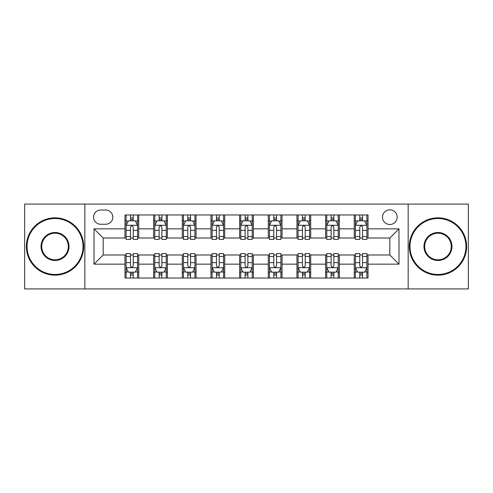 <?xml version="1.0" encoding="UTF-8"?>
<svg xmlns="http://www.w3.org/2000/svg" width="493" height="493" viewBox="0 0 493 493"><rect width="100%" height="100%" fill="white"/><g stroke="black" fill="none" stroke-linecap="round" stroke-linejoin="round"><path stroke-width="0.74" d="M389.815 209.815A7.34 7.34 0 0 0 382.476 217.148A7.34 7.34 0 0 0 389.815 224.488A7.34 7.34 0 0 0 397.155 217.148A7.34 7.34 0 0 0 389.815 209.815M408.161 288.923L468.35 288.923L468.35 204.077L408.161 204.077L408.161 288.923L84.839 288.923L84.839 204.077L24.65 204.077L24.65 288.923L84.839 288.923M100.664 224.26L105.705 224.26A7.105 7.105 0 0 0 112.817 217.148A7.105 7.105 0 0 0 105.705 210.043L100.664 210.043A7.105 7.105 0 0 0 93.553 217.148A7.105 7.105 0 0 0 100.664 224.26M408.161 204.077L84.839 204.077M124.969 264.156L94.015 264.156L94.015 228.844L124.969 228.844L124.969 238.014L103.185 238.014L103.185 254.986L124.969 254.986L124.969 278.027L368.031 278.027L368.031 254.986L389.815 254.986L389.815 238.014L368.031 238.014L368.031 228.844L398.985 228.844L398.985 264.156L368.031 264.156M368.031 228.844L368.031 214.973L124.969 214.973L124.969 228.844M354.27 214.973L354.27 238.014L355.416 238.014M359.773 238.014L362.528 238.014M366.884 238.014L368.031 238.014M354.27 238.014L338.223 238.014M325.608 214.973L325.608 238.014L326.754 238.014M331.111 238.014L333.866 238.014M325.608 238.014L309.561 238.014M296.946 214.973L296.946 238.014L298.092 238.014M302.449 238.014L305.204 238.014M296.946 238.014L280.893 238.014M268.284 214.973L268.284 238.014L269.431 238.014M273.788 238.014L276.536 238.014M268.284 238.014L252.231 238.014M239.623 214.973L239.623 238.014L240.769 238.014M245.126 238.014L247.874 238.014M239.623 238.014L223.569 238.014M210.961 214.973L210.961 238.014L212.107 238.014M216.464 238.014L219.212 238.014M210.961 238.014L194.908 238.014M182.293 214.973L182.293 238.014L183.439 238.014M187.796 238.014L190.551 238.014M182.293 238.014L166.246 238.014M153.631 214.973L153.631 238.014L154.777 238.014M159.134 238.014L161.889 238.014M153.631 238.014L137.584 238.014M124.969 238.014L126.116 238.014M130.472 238.014L133.227 238.014M124.969 254.986L126.116 254.986M130.472 254.986L133.227 254.986M137.584 254.986L138.73 254.986L138.73 278.027M154.777 254.986L138.73 254.986M159.134 254.986L161.889 254.986M166.246 254.986L167.392 254.986L167.392 278.027M183.439 254.986L167.392 254.986M187.796 254.986L190.551 254.986M194.908 254.986L196.054 254.986L196.054 278.027M212.107 254.986L196.054 254.986M216.464 254.986L219.212 254.986M223.569 254.986L224.716 254.986L224.716 278.027M240.769 254.986L224.716 254.986M245.126 254.986L247.874 254.986M252.231 254.986L253.377 254.986L253.377 278.027M269.431 254.986L253.377 254.986M273.788 254.986L276.536 254.986M280.893 254.986L282.039 254.986L282.039 278.027M298.092 254.986L282.039 254.986M302.449 254.986L305.204 254.986M309.561 254.986L310.707 254.986L310.707 278.027M326.754 254.986L310.707 254.986M331.111 254.986L333.866 254.986M338.223 254.986L339.369 254.986L339.369 278.027M355.416 254.986L339.369 254.986M359.773 254.986L362.528 254.986M366.884 254.986L368.031 254.986M138.73 214.973L138.73 238.014M124.969 220.704L126.116 220.704M130.472 220.704L133.227 220.704M137.584 220.704L138.73 220.704M124.969 272.296L126.116 272.296M130.472 272.296L133.227 272.296M137.584 272.296L138.73 272.296M153.631 254.986L153.631 278.027M167.392 214.973L167.392 238.014M153.631 220.704L154.777 220.704M159.134 220.704L161.889 220.704M166.246 220.704L167.392 220.704M153.631 272.296L154.777 272.296M159.134 272.296L161.889 272.296M166.246 272.296L167.392 272.296M182.293 254.986L182.293 278.027M182.293 272.296L183.439 272.296M187.796 272.296L190.551 272.296M194.908 272.296L196.054 272.296M196.054 214.973L196.054 238.014M182.293 220.704L183.439 220.704M187.796 220.704L190.551 220.704M194.908 220.704L196.054 220.704M210.961 254.986L210.961 278.027M210.961 272.296L212.107 272.296M216.464 272.296L219.212 272.296M223.569 272.296L224.716 272.296M224.716 214.973L224.716 238.014M210.961 220.704L212.107 220.704M216.464 220.704L219.212 220.704M223.569 220.704L224.716 220.704M239.623 254.986L239.623 278.027M239.623 272.296L240.769 272.296M245.126 272.296L247.874 272.296M252.231 272.296L253.377 272.296M253.377 214.973L253.377 238.014M239.623 220.704L240.769 220.704M245.126 220.704L247.874 220.704M252.231 220.704L253.377 220.704M268.284 254.986L268.284 278.027M268.284 272.296L269.431 272.296M273.788 272.296L276.536 272.296M280.893 272.296L282.039 272.296M282.039 214.973L282.039 238.014M268.284 220.704L269.431 220.704M273.788 220.704L276.536 220.704M280.893 220.704L282.039 220.704M296.946 254.986L296.946 278.027M296.946 272.296L298.092 272.296M302.449 272.296L305.204 272.296M309.561 272.296L310.707 272.296M310.707 214.973L310.707 238.014M296.946 220.704L298.092 220.704M302.449 220.704L305.204 220.704M309.561 220.704L310.707 220.704M325.608 254.986L325.608 278.027M325.608 272.296L326.754 272.296M331.111 272.296L333.866 272.296M338.223 272.296L339.369 272.296M339.369 214.973L339.369 238.014M325.608 220.704L326.754 220.704M331.111 220.704L333.866 220.704M338.223 220.704L339.369 220.704M354.27 254.986L354.27 278.027M354.27 272.296L355.416 272.296M359.773 272.296L362.528 272.296M366.884 272.296L368.031 272.296M354.27 220.704L355.416 220.704M359.773 220.704L362.528 220.704M366.884 220.704L368.031 220.704M103.185 238.014L94.015 228.844M103.185 254.986L94.015 264.156M398.985 228.844L389.815 238.014M398.985 264.156L389.815 254.986M133.227 217.949L130.472 217.949M137.584 236.517L133.227 236.517L133.227 239.395L137.584 239.395L137.584 225.406L135.285 220.821L128.408 220.821L126.116 225.406L126.116 239.395L130.472 239.395L130.472 236.517L126.116 236.517M126.116 225.406L126.116 214.973M137.584 225.406L137.584 214.973M130.472 220.821L130.472 214.973M133.227 214.973L133.227 220.821M133.227 236.517L133.227 227.125C132.309 225.356 131.391 225.356 130.472 227.125L130.472 236.517M130.472 275.051L133.227 275.051M126.116 256.483L130.472 256.483L130.472 253.605L126.116 253.605L126.116 267.594L128.408 272.179L135.285 272.179L137.584 267.594L137.584 253.605L133.227 253.605L133.227 256.483L137.584 256.483M137.584 267.594L137.584 278.027M126.116 267.594L126.116 278.027M133.227 272.179L133.227 278.027M130.472 278.027L130.472 272.179M130.472 256.483L130.472 265.875C131.391 267.644 132.309 267.644 133.227 265.875L133.227 256.483M161.889 217.949L159.134 217.949M166.246 236.517L161.889 236.517L161.889 239.395L166.246 239.395L166.246 225.406L163.953 220.821L157.07 220.821L154.777 225.406L154.777 239.395L159.134 239.395L159.134 236.517L154.777 236.517M154.777 225.406L154.777 214.973M166.246 225.406L166.246 214.973M159.134 220.821L159.134 214.973M161.889 214.973L161.889 220.821M161.889 236.517L161.889 227.125C160.971 225.356 160.052 225.356 159.134 227.125L159.134 236.517M190.551 217.949L187.796 217.949M194.908 236.517L190.551 236.517L190.551 239.395L194.908 239.395L194.908 225.406L192.615 220.821L185.738 220.821L183.439 225.406L183.439 239.395L187.796 239.395L187.796 236.517L183.439 236.517M183.439 225.406L183.439 214.973M194.908 225.406L194.908 214.973M187.796 220.821L187.796 214.973M190.551 214.973L190.551 220.821M190.551 236.517L190.551 227.125C189.632 225.356 188.714 225.356 187.796 227.125L187.796 236.517M219.212 217.949L216.464 217.949M223.569 236.517L219.212 236.517L219.212 239.395L223.569 239.395L223.569 225.406L221.277 220.821L214.4 220.821L212.107 225.406L212.107 239.395L216.464 239.395L216.464 236.517L212.107 236.517M212.107 225.406L212.107 214.973M223.569 225.406L223.569 214.973M216.464 220.821L216.464 214.973M219.212 214.973L219.212 220.821M219.212 236.517L219.212 227.125C218.294 225.356 217.382 225.356 216.464 227.125L216.464 236.517M159.134 275.051L161.889 275.051M154.777 256.483L159.134 256.483L159.134 253.605L154.777 253.605L154.777 267.594L157.07 272.179L163.953 272.179L166.246 267.594L166.246 253.605L161.889 253.605L161.889 256.483L166.246 256.483M166.246 267.594L166.246 278.027M154.777 267.594L154.777 278.027M161.889 272.179L161.889 278.027M159.134 278.027L159.134 272.179M159.134 256.483L159.134 265.875C160.052 267.644 160.971 267.644 161.889 265.875L161.889 256.483M187.796 275.051L190.551 275.051M183.439 256.483L187.796 256.483L187.796 253.605L183.439 253.605L183.439 267.594L185.738 272.179L192.615 272.179L194.908 267.594L194.908 253.605L190.551 253.605L190.551 256.483L194.908 256.483M194.908 267.594L194.908 278.027M183.439 267.594L183.439 278.027M190.551 272.179L190.551 278.027M187.796 278.027L187.796 272.179M187.796 256.483L187.796 265.875C188.714 267.644 189.632 267.644 190.551 265.875L190.551 256.483M216.464 275.051L219.212 275.051M212.107 256.483L216.464 256.483L216.464 253.605L212.107 253.605L212.107 267.594L214.4 272.179L221.277 272.179L223.569 267.594L223.569 253.605L219.212 253.605L219.212 256.483L223.569 256.483M223.569 267.594L223.569 278.027M212.107 267.594L212.107 278.027M219.212 272.179L219.212 278.027M216.464 278.027L216.464 272.179M216.464 256.483L216.464 265.875C217.376 267.644 218.294 267.644 219.212 265.875L219.212 256.483M247.874 217.949L245.126 217.949M252.231 236.517L247.874 236.517L247.874 239.395L252.231 239.395L252.231 225.406L249.939 220.821L243.061 220.821L240.769 225.406L240.769 239.395L245.126 239.395L245.126 236.517L240.769 236.517M240.769 225.406L240.769 214.973M252.231 225.406L252.231 214.973M245.126 220.821L245.126 214.973M247.874 214.973L247.874 220.821M247.874 236.517L247.874 227.125C246.962 225.356 246.044 225.356 245.126 227.125L245.126 236.517M245.126 275.051L247.874 275.051M240.769 256.483L245.126 256.483L245.126 253.605L240.769 253.605L240.769 267.594L243.061 272.179L249.939 272.179L252.231 267.594L252.231 253.605L247.874 253.605L247.874 256.483L252.231 256.483M252.231 267.594L252.231 278.027M240.769 267.594L240.769 278.027M247.874 272.179L247.874 278.027M245.126 278.027L245.126 272.179M245.126 256.483L245.126 265.875C246.038 267.644 246.956 267.644 247.874 265.875L247.874 256.483M55.031 218.522A27.978 27.978 0 0 0 27.06 246.5A27.978 27.978 0 0 0 55.031 274.478A27.978 27.978 0 0 0 83.009 246.5A27.978 27.978 0 0 0 55.031 218.522M55.031 275.162A28.662 28.662 0 0 1 26.369 246.5A28.662 28.662 0 0 1 55.031 217.838A28.662 28.662 0 0 1 83.693 246.5A28.662 28.662 0 0 1 55.031 275.162M55.031 232.511A13.989 13.989 0 0 1 69.02 246.5A13.989 13.989 0 0 1 55.031 260.489A13.989 13.989 0 0 1 41.042 246.5A13.989 13.989 0 0 1 55.031 232.511M55.031 259.799A13.299 13.299 0 0 0 68.33 246.5A13.299 13.299 0 0 0 55.031 233.201A13.299 13.299 0 0 0 41.732 246.5A13.299 13.299 0 0 0 55.031 259.799M437.969 218.522A27.978 27.978 0 0 0 409.991 246.5A27.978 27.978 0 0 0 437.969 274.478A27.978 27.978 0 0 0 465.94 246.5A27.978 27.978 0 0 0 437.969 218.522M437.969 275.162A28.662 28.662 0 0 1 409.307 246.5A28.662 28.662 0 0 1 437.969 217.838A28.662 28.662 0 0 1 466.631 246.5A28.662 28.662 0 0 1 437.969 275.162M437.969 232.511A13.989 13.989 0 0 1 451.958 246.5A13.989 13.989 0 0 1 437.969 260.489A13.989 13.989 0 0 1 423.98 246.5A13.989 13.989 0 0 1 437.969 232.511M437.969 259.799A13.299 13.299 0 0 0 451.268 246.5A13.299 13.299 0 0 0 437.969 233.201A13.299 13.299 0 0 0 424.67 246.5A13.299 13.299 0 0 0 437.969 259.799M276.536 217.949L273.788 217.949M280.893 236.517L276.536 236.517L276.536 239.395L280.893 239.395L280.893 225.406L278.6 220.821L271.723 220.821L269.431 225.406L269.431 239.395L273.788 239.395L273.788 236.517L269.431 236.517M269.431 225.406L269.431 214.973M280.893 225.406L280.893 214.973M273.788 220.821L273.788 214.973M276.536 214.973L276.536 220.821M276.536 236.517L276.536 227.125C275.624 225.356 274.706 225.356 273.788 227.125L273.788 236.517M305.204 217.949L302.449 217.949M309.561 236.517L305.204 236.517L305.204 239.395L309.561 239.395L309.561 225.406L307.262 220.821L300.385 220.821L298.092 225.406L298.092 239.395L302.449 239.395L302.449 236.517L298.092 236.517M298.092 225.406L298.092 214.973M309.561 225.406L309.561 214.973M302.449 220.821L302.449 214.973M305.204 214.973L305.204 220.821M305.204 236.517L305.204 227.125C304.286 225.356 303.368 225.356 302.449 227.125L302.449 236.517M333.866 217.949L331.111 217.949M338.223 236.517L333.866 236.517L333.866 239.395L338.223 239.395L338.223 225.406L335.93 220.821L329.047 220.821L326.754 225.406L326.754 239.395L331.111 239.395L331.111 236.517L326.754 236.517M326.754 225.406L326.754 214.973M338.223 225.406L338.223 214.973M331.111 220.821L331.111 214.973M333.866 214.973L333.866 220.821M333.866 236.517L333.866 227.125C332.948 225.356 332.029 225.356 331.111 227.125L331.111 236.517M362.528 217.949L359.773 217.949M366.884 236.517L362.528 236.517L362.528 239.395L366.884 239.395L366.884 225.406L364.592 220.821L357.715 220.821L355.416 225.406L355.416 239.395L359.773 239.395L359.773 236.517L355.416 236.517M355.416 225.406L355.416 214.973M366.884 225.406L366.884 214.973M359.773 220.821L359.773 214.973M362.528 214.973L362.528 220.821M362.528 236.517L362.528 227.125C361.609 225.356 360.691 225.356 359.773 227.125L359.773 236.517M273.788 275.051L276.536 275.051M269.431 256.483L273.788 256.483L273.788 253.605L269.431 253.605L269.431 267.594L271.723 272.179L278.6 272.179L280.893 267.594L280.893 253.605L276.536 253.605L276.536 256.483L280.893 256.483M280.893 267.594L280.893 278.027M269.431 267.594L269.431 278.027M276.536 272.179L276.536 278.027M273.788 278.027L273.788 272.179M273.788 256.483L273.788 265.875C274.706 267.644 275.618 267.644 276.536 265.875L276.536 256.483M302.449 275.051L305.204 275.051M298.092 256.483L302.449 256.483L302.449 253.605L298.092 253.605L298.092 267.594L300.385 272.179L307.262 272.179L309.561 267.594L309.561 253.605L305.204 253.605L305.204 256.483L309.561 256.483M309.561 267.594L309.561 278.027M298.092 267.594L298.092 278.027M305.204 272.179L305.204 278.027M302.449 278.027L302.449 272.179M302.449 256.483L302.449 265.875C303.368 267.644 304.286 267.644 305.204 265.875L305.204 256.483M331.111 275.051L333.866 275.051M326.754 256.483L331.111 256.483L331.111 253.605L326.754 253.605L326.754 267.594L329.047 272.179L335.93 272.179L338.223 267.594L338.223 253.605L333.866 253.605L333.866 256.483L338.223 256.483M338.223 267.594L338.223 278.027M326.754 267.594L326.754 278.027M333.866 272.179L333.866 278.027M331.111 278.027L331.111 272.179M331.111 256.483L331.111 265.875C332.029 267.644 332.948 267.644 333.866 265.875L333.866 256.483M359.773 275.051L362.528 275.051M355.416 256.483L359.773 256.483L359.773 253.605L355.416 253.605L355.416 267.594L357.715 272.179L364.592 272.179L366.884 267.594L366.884 253.605L362.528 253.605L362.528 256.483L366.884 256.483M366.884 267.594L366.884 278.027M355.416 267.594L355.416 278.027M362.528 272.179L362.528 278.027M359.773 278.027L359.773 272.179M359.773 256.483L359.773 265.875C360.691 267.644 361.609 267.644 362.528 265.875L362.528 256.483M153.631 264.156L138.73 264.156M153.631 228.844L138.73 228.844M182.293 228.844L167.392 228.844M182.293 264.156L167.392 264.156M210.961 228.844L196.054 228.844M210.961 264.156L196.054 264.156M239.623 228.844L224.716 228.844M239.623 264.156L224.716 264.156M268.284 228.844L253.377 228.844M268.284 264.156L253.377 264.156M296.946 228.844L282.039 228.844M296.946 264.156L282.039 264.156M325.608 228.844L310.707 228.844M325.608 264.156L310.707 264.156M354.27 228.844L339.369 228.844M354.27 264.156L339.369 264.156M137.522 225.289L126.171 225.289M126.116 221.092L128.272 221.092M135.427 221.092L137.584 221.092M130.472 230.373L126.116 230.373M137.584 230.373L133.227 230.373M133.227 219.41L130.472 219.41M126.171 267.711L137.522 267.711M137.584 271.908L135.427 271.908M128.272 271.908L126.116 271.908M133.227 262.627L137.584 262.627M126.116 262.627L130.472 262.627M130.472 273.59L133.227 273.59M166.184 225.289L154.839 225.289M154.777 221.092L156.934 221.092M164.089 221.092L166.246 221.092M159.134 230.373L154.777 230.373M166.246 230.373L161.889 230.373M161.889 219.41L159.134 219.41M194.852 225.289L183.501 225.289M183.439 221.092L185.596 221.092M192.751 221.092L194.908 221.092M187.796 230.373L183.439 230.373M194.908 230.373L190.551 230.373M190.551 219.41L187.796 219.41M223.514 225.289L212.163 225.289M212.107 221.092L214.258 221.092M221.412 221.092L223.569 221.092M216.464 230.373L212.107 230.373M223.569 230.373L219.212 230.373M219.212 219.41L216.464 219.41M154.839 267.711L166.184 267.711M166.246 271.908L164.089 271.908M156.934 271.908L154.777 271.908M161.889 262.627L166.246 262.627M154.777 262.627L159.134 262.627M159.134 273.59L161.889 273.59M183.501 267.711L194.852 267.711M194.908 271.908L192.751 271.908M185.596 271.908L183.439 271.908M190.551 262.627L194.908 262.627M183.439 262.627L187.796 262.627M187.796 273.59L190.551 273.59M212.163 267.711L223.514 267.711M223.569 271.908L221.412 271.908M214.258 271.908L212.107 271.908M219.212 262.627L223.569 262.627M212.107 262.627L216.464 262.627M216.464 273.59L219.212 273.59M252.176 225.289L240.824 225.289M240.769 221.092L242.926 221.092M250.074 221.092L252.231 221.092M245.126 230.373L240.769 230.373M252.231 230.373L247.874 230.373M247.874 219.41L245.126 219.41M240.824 267.711L252.176 267.711M252.231 271.908L250.074 271.908M242.926 271.908L240.769 271.908M247.874 262.627L252.231 262.627M240.769 262.627L245.126 262.627M245.126 273.59L247.874 273.59M280.837 225.289L269.486 225.289M269.431 221.092L271.588 221.092M278.742 221.092L280.893 221.092M273.788 230.373L269.431 230.373M280.893 230.373L276.536 230.373M276.536 219.41L273.788 219.41M309.499 225.289L298.148 225.289M298.092 221.092L300.249 221.092M307.404 221.092L309.561 221.092M302.449 230.373L298.092 230.373M309.561 230.373L305.204 230.373M305.204 219.41L302.449 219.41M338.161 225.289L326.816 225.289M326.754 221.092L328.911 221.092M336.066 221.092L338.223 221.092M331.111 230.373L326.754 230.373M338.223 230.373L333.866 230.373M333.866 219.41L331.111 219.41M366.829 225.289L355.478 225.289M355.416 221.092L357.573 221.092M364.728 221.092L366.884 221.092M359.773 230.373L355.416 230.373M366.884 230.373L362.528 230.373M362.528 219.41L359.773 219.41M269.486 267.711L280.837 267.711M280.893 271.908L278.742 271.908M271.588 271.908L269.431 271.908M276.536 262.627L280.893 262.627M269.431 262.627L273.788 262.627M273.788 273.59L276.536 273.59M298.148 267.711L309.499 267.711M309.561 271.908L307.404 271.908M300.249 271.908L298.092 271.908M305.204 262.627L309.561 262.627M298.092 262.627L302.449 262.627M302.449 273.59L305.204 273.59M326.816 267.711L338.161 267.711M338.223 271.908L336.066 271.908M328.911 271.908L326.754 271.908M333.866 262.627L338.223 262.627M326.754 262.627L331.111 262.627M331.111 273.59L333.866 273.59M355.478 267.711L366.829 267.711M366.884 271.908L364.728 271.908M357.573 271.908L355.416 271.908M362.528 262.627L366.884 262.627M355.416 262.627L359.773 262.627M359.773 273.59L362.528 273.59"/></g></svg>
